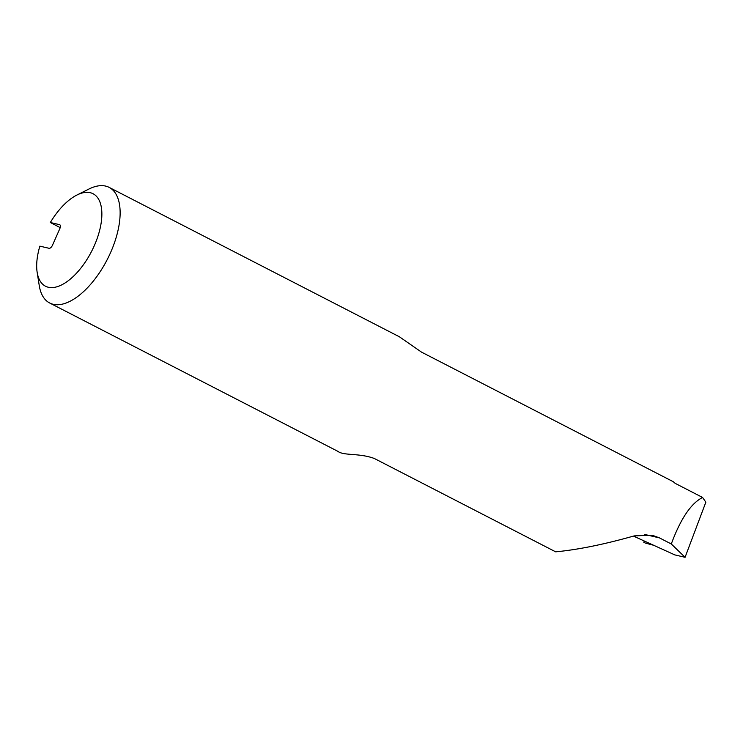 <?xml version="1.0" encoding="UTF-8"?>
<svg xmlns="http://www.w3.org/2000/svg" width="743" height="743" viewBox="0 0 743 743"><rect width="100%" height="100%" fill="white"/><g stroke="black" fill="none" stroke-linecap="round" stroke-linejoin="round"><path stroke-width="1.11" d="M671.291 543.978C680.588 518.818 691.018 503.317 702.59 497.466L705.85 502.184L685.074 557.296L671.291 543.978L659.487 537.904L652.168 535.201L634.188 535.898C604.096 544.415 577.924 549.727 555.671 551.835L374.351 458.496C359.138 452.821 343.526 455.942 337.731 451.242M633.491 536.102L674.82 554.9L685.074 557.296M702.59 497.466L675.173 483.349L673.279 481.715L421.495 352.117L399.344 336.755L109.156 187.385A65.003 31.317 -62.8 0 0 88.956 189.028L76.91 195.037A52.001 25.058 117.2 0 1 101.707 218.201A52.001 25.058 117.2 0 1 70.409 279.015A52.001 25.058 117.2 0 1 37.15 272.291A52.001 25.058 117.2 0 1 39.862 246.147L49.057 248.292A3.901 1.876 -62.8 0 0 52.502 245.181L59.83 228.64A3.901 1.876 -62.8 0 0 59.746 224.73A3.901 1.876 -62.8 0 0 59.533 224.655L59.932 224.86M652.465 545L645.249 543.031L643.828 542.297L644.144 541.331M37.15 272.291L39.249 285.581A65.003 31.317 -62.8 0 0 49.66 302.986A65.003 31.317 -62.8 0 0 107.252 259.521A65.003 31.317 -62.8 0 0 109.156 187.385M60.192 227.627L50.338 222.51L59.533 224.655M50.338 222.51A52.001 25.058 117.2 0 1 76.91 195.037M659.487 537.904L644.311 534.356M338.362 451.595L49.66 302.986"/></g></svg>
